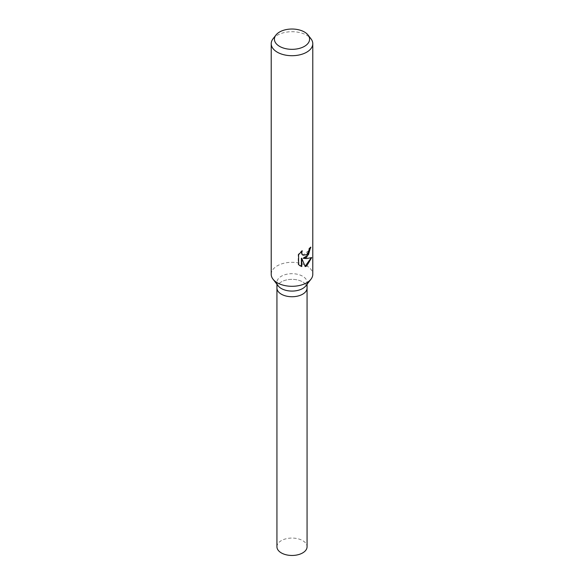 <?xml version="1.0" encoding="UTF-8"?>
<svg xmlns="http://www.w3.org/2000/svg" width="584" height="584" viewBox="0 0 584 584"><rect width="100%" height="100%" fill="white"/><g stroke="black" fill="none" stroke-linecap="round" stroke-linejoin="round"><path stroke-width="0.44" stroke-dasharray="2.92 2.19" d="M278.247 285.934A15.067 8.702 180 0 1 276.933 282.386A15.067 8.702 180 0 1 281.349 276.232A15.067 8.702 180 0 1 297.767 274.349A15.067 8.702 180 0 1 307.067 282.386A15.067 8.702 180 0 1 305.753 285.934M302.651 294.19A15.067 8.702 180 0 1 286.233 296.073A15.067 8.702 180 0 1 276.933 288.043A15.067 8.702 180 0 1 281.349 281.889A15.067 8.702 180 0 1 297.767 280.006A15.067 8.702 180 0 1 307.067 288.043L307.067 288.124M271.217 274.305A20.783 12.001 180 0 1 277.305 265.815A20.783 12.001 180 0 1 299.95 263.216A20.783 12.001 180 0 1 312.783 274.305M273.027 38.807A20.783 12.001 180 0 1 277.305 35.222A20.783 12.001 180 0 1 310.973 38.807M310.454 247.674L310.469 246.966A20.265 11.695 180 0 1 308.812 248.689L308.513 250.784L302.892 255.098M308.812 248.689L309.192 248.901M301.548 251.427L301.87 250.587L298.19 254.42L298.19 264.457L298.606 264.698M298.19 254.42L298.606 254.653M301.862 250.587L302.249 250.806M310.469 246.966L310.863 247.193M311.703 257.595L311.294 257.361C309.805 258.245 307.126 258.515 303.242 258.186M298.19 264.457L299.928 265.742M301.395 258.194L305.089 266.311M311.184 257.851L311.287 257.361M304.833 266.384L305.206 266.596M276.933 546.763A15.067 8.702 180 0 1 281.349 540.616A15.067 8.702 180 0 1 297.767 538.725A15.067 8.702 180 0 1 307.067 546.763M276.933 288.124L276.933 288.043A15.067 8.702 180 0 1 281.349 281.889A15.067 8.702 180 0 1 297.767 280.006A15.067 8.702 180 0 1 307.067 288.043M276.933 284.24L276.933 282.386M300.125 265.859L299.723 265.625M307.067 284.24L307.067 282.386"/><path stroke-width="0.88" d="M308.053 35.04L310.973 38.807A20.783 12.001 180 0 1 312.783 43.705L312.783 274.305A20.783 12.001 180 0 1 310.973 279.203L305.753 285.934A15.067 8.702 180 0 1 302.651 288.532A15.067 8.702 180 0 1 278.247 285.934L273.027 279.203A20.783 12.001 180 0 1 271.217 274.305L271.217 43.705A20.783 12.001 180 0 1 273.027 38.807L275.947 35.04A17.578 10.147 180 0 1 279.568 32.003A17.578 10.147 180 0 1 308.053 35.04A17.578 10.147 180 0 1 304.432 46.362A17.578 10.147 180 0 1 282.028 47.545A17.578 10.147 180 0 1 275.947 35.04M302.651 294.19A15.067 8.702 180 0 0 307.067 288.043A15.067 8.702 180 0 1 302.651 294.19A15.067 8.702 180 0 1 286.233 296.073A15.067 8.702 180 0 1 276.933 288.043L276.933 284.24M310.973 279.203A20.783 12.001 180 0 1 306.695 282.787A20.783 12.001 180 0 1 273.027 279.203M306.695 257.332L303.614 258.405L306.695 258.537L311.703 257.595L306.695 265.99L305.206 266.596L301.782 258.42L301.782 266.559L298.606 264.691L298.606 254.653L302.249 250.806L301.767 252.777L302.118 254.222L303.074 255.215L306.695 254.639L308.885 251.003L309.192 248.901A20.783 12.001 0 0 0 310.863 247.193L306.695 257.332M312.783 43.705A20.783 12.001 180 0 1 306.695 52.188A20.783 12.001 180 0 1 284.05 54.794A20.783 12.001 180 0 1 271.217 43.705M310.454 247.674L308.469 254.704L303.242 258.186L303.614 258.405M302.892 255.098L301.731 254.003L301.548 251.427M299.928 265.742L301.395 266.333L301.395 258.194L301.782 258.42M305.089 266.311L311.184 257.851M301.395 266.333L301.782 266.559M307.067 288.124L307.067 546.763A15.067 8.702 180 0 1 302.651 552.917A15.067 8.702 180 0 1 286.233 554.8A15.067 8.702 180 0 1 276.933 546.763L276.933 288.124M303.074 255.215L302.694 254.996M307.067 288.043L307.067 284.24"/></g></svg>
